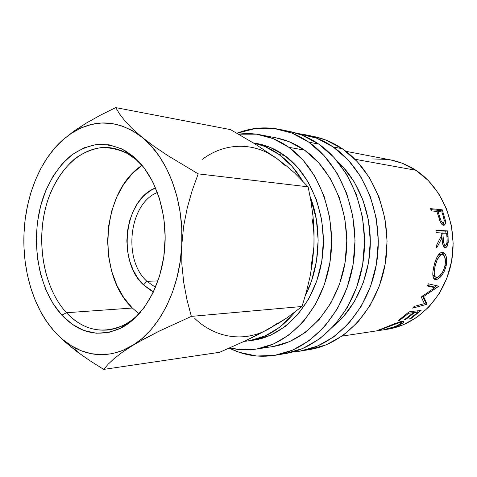 <?xml version="1.0" encoding="UTF-8"?>
<svg xmlns="http://www.w3.org/2000/svg" width="477" height="477" viewBox="0 0 477 477"><rect width="100%" height="100%" fill="white"/><g stroke="black" fill="none" stroke-linecap="round" stroke-linejoin="round"><path stroke-width="0.72" d="M135.85 159.425L127.395 153.528C118.725 149.355 109.907 147.393 100.933 147.643C92.061 149.134 83.654 152.604 75.7 158.048C64.151 167.719 55.183 180.819 48.803 197.347C34.875 236.073 42.137 286.397 66.47 312.733L61.861 315.148C36.854 287.852 29.419 235.936 43.723 195.922C50.276 178.839 59.488 165.28 71.371 155.252C79.558 149.593 88.215 145.98 97.356 144.406C106.609 144.114 115.714 146.117 124.664 150.41L133.399 156.492L135.85 159.425L136.786 159.545L135.85 159.425L143.565 167.117L133.399 156.492L143.994 167.671L152.873 181.97L159.574 198.826L163.76 217.524L165.185 237.206L163.778 256.972L159.604 275.891L152.896 293.099L144 307.856L133.369 319.566L121.51 327.818L108.959 332.386L96.247 333.232L83.874 330.46L72.283 324.318L61.861 315.148L52.929 303.366L45.738 289.444L40.485 273.887L37.301 257.222L36.252 239.979L37.373 222.705L40.628 205.939L45.935 190.21L53.156 176.043L62.105 163.945L72.522 154.387L84.089 147.792L96.42 144.513L109.084 144.805L121.581 148.806L133.399 156.492C154.363 173.938 167.54 210.691 164.809 247.485C162.091 284.292 143.899 316.501 121.075 328.039C99.097 337.835 79.361 333.536 61.861 315.148L66.47 312.733C44.409 288.8 36.085 244.951 45.559 207.936C54.938 170.933 82.014 144.036 110.914 147.852C119.703 149.08 128.015 152.938 135.85 159.425M157.422 192.464C128.951 203.572 122.583 259.792 146.946 281.311L143.499 284.882C116.865 261.163 124.229 199.452 155.609 187.902L150.118 190.794L143.494 196.166L137.764 203.113L133.107 211.365L129.672 220.618L127.568 230.54L126.852 240.796L127.562 251.021L129.661 260.877L133.095 270.024L137.758 278.121L143.499 284.882L146.946 281.311C122.583 259.792 128.951 203.572 157.422 192.464M132.326 308.035L123.74 297.606L116.811 285.246L111.731 271.395L108.637 256.537L107.599 241.153L108.655 225.74L111.767 210.792L116.853 196.798L123.781 184.223L132.35 173.533L141.997 165.346C101.285 191.581 96.002 273.768 132.326 308.035L66.47 312.733L132.326 308.035L138.998 313.818M304.934 350.184L309.686 349.552C344.972 343.995 377.534 309.168 385.231 263.751C393.054 218.377 374.141 170.116 342.295 148.723L333.125 146.928C365.263 168.625 384.373 217.733 376.46 263.912C368.673 310.139 335.772 345.533 300.2 351.126L292.747 351.978M280.184 354.262L285.359 353.588C321.367 347.942 354.787 311.66 362.711 264.169C370.76 216.725 351.34 166.288 318.767 144.108L308.768 142.146C341.633 164.66 361.262 216.021 353.117 264.341C345.104 312.721 311.338 349.617 275.038 355.305C258.933 357.768 243.669 355.377 229.258 348.127L239.239 352.318L256.674 356.015L274.663 355.365L292.508 350.184L309.448 340.471L324.688 326.465L337.466 308.637L347.107 287.703L353.075 264.592L355.031 240.396L352.867 216.296L346.707 193.441L336.923 172.901L324.044 155.58L308.768 142.146L318.767 144.108L301.983 135.128L289.491 131.443M250.324 340.548L253.132 340.232C284.566 336.225 314.069 304.648 321.516 262.672C329.076 220.738 312.799 175.554 284.608 155.466L279.146 154.56C288.174 161.137 295.913 169.8 302.37 180.544L292.085 166.384L279.146 154.56L284.608 155.466L297.487 167.188L308.303 182.202L316.501 199.917L321.641 219.569L323.442 240.259L321.796 261.026L316.794 280.887L308.702 298.93L297.958 314.373L285.109 326.59L270.775 335.152L255.606 339.845M310.086 196.441C322.279 227.225 320.365 266.655 305.352 295.579L311.469 281.132L316.495 261.086L318.153 240.122L316.346 219.235L310.086 196.441M294.667 312.34C281.108 328.903 265.397 338.455 247.527 340.995L244.224 341.359L250.014 340.608L265.242 335.886L279.635 327.246L292.544 314.927L294.667 312.34M255.964 349.11L272.069 346.678C305.769 341.884 337.209 308.07 344.907 263.477C352.724 218.931 334.92 171.243 304.57 150.148L288.829 147.298C319.578 168.888 337.662 217.911 329.708 263.727C321.886 309.591 289.962 344.287 255.863 349.122C246.985 350.428 238.273 350.023 229.729 347.918L240.277 349.647L257.049 348.931L273.655 343.935L289.396 334.681L303.539 321.385L315.386 304.511L324.312 284.739L329.846 262.94L331.658 240.128L329.667 217.399L323.984 195.838L314.927 176.442L303.002 160.045L288.829 147.298L304.57 150.148C295.621 143.887 286.194 139.797 276.284 137.889L260.496 134.848M333.888 325.946C355.311 308.064 369.592 276.875 370.295 244.23C370.909 211.579 357.905 179.835 337.221 161.101L342.701 166.527L354.196 181.85L362.914 199.935L368.393 220.004L370.319 241.141L368.584 262.35L363.289 282.628L354.715 301.041L343.321 316.788L333.882 325.952M342.128 336.094L387.27 329.273C417.417 324.915 444.868 297.409 451.51 261.706C458.248 226.038 442.751 187.783 415.872 170.277L354.983 159.264L415.872 170.277C407.942 165.096 399.553 161.643 390.693 159.932L345.861 151.298M438.989 218.227L439.508 219.819C440.712 223.254 442.072 225.066 443.586 225.269L444.182 225.198C445.274 224.685 445.679 223.117 445.387 220.487L444.212 220.845L445.387 220.487L442.257 209.826L440.611 210.584L430.922 209.618L440.611 210.584L442.257 209.826L445.387 220.487L445.375 223.355L444.498 225.037L442.525 224.894L440.384 221.984L436.843 211.436L431.375 210.906L430.558 208.634L442.257 209.826L430.558 208.634L431.375 210.906L436.843 211.436L437.445 213.243M447.515 230.88L448.243 241.517L447.164 246.221L445.5 247.641L443.866 246.889L442.507 243.055L442.036 237.951L436.682 247.873L436.765 244.808L441.821 234.934L441.63 232.967L436.199 232.698L435.906 230.248L447.515 230.88L435.906 230.248L436.199 232.698L441.63 232.967L441.821 234.934L436.765 244.808L436.682 247.873L442.036 237.951C442.078 243.586 443.145 246.824 445.25 247.652C446.812 247.509 447.796 245.715 448.201 242.286L448.076 236.216L446.925 236.33L448.076 236.216L447.515 230.88L445.745 231.178L447.515 230.88M432.919 276.076L432.925 271.741L433.861 266.41L435.4 260.979L437.445 256.334L439.794 253.18L442.239 252.136L444.469 253.174L446.114 256.149L446.758 260.627L446.615 263.209L445.804 267.233L444.367 271.151L441.678 275.581L438.655 278.586L435.912 279.659L433.897 278.854M421.245 297.028L434.827 287.661L427.386 286.009L428.388 283.809L438.679 286.17L423.576 296.593L426.855 304.302L412.653 308.148L414.173 306.437L424.411 303.634L421.245 297.028L434.827 287.661L433.271 286.701L434.827 287.661L427.386 286.009L428.388 283.809L438.679 286.17L438.53 286.468L437.63 285.932L438.53 286.468L423.576 296.593L422.664 295.865L423.576 296.593L427.064 304.052L425.764 302.746L424.28 303.33L425.562 302.984L426.855 304.302L425.562 302.984L425.764 302.746L427.064 304.052L426.855 304.302L412.653 308.148L414.173 306.437L424.411 303.634L421.245 297.028M421.119 310.396L410.5 318.928L409.272 319.095L418.299 312.041L414.62 312.501L405.551 319.602L404.299 319.775L413.386 312.65L408.682 313.234L399.541 320.425L398.253 320.598L409.045 311.857L421.119 310.396L409.045 311.857L398.253 320.598L399.541 320.425L408.682 313.234L413.386 312.65L412.462 311.445L413.386 312.65L404.299 319.775L405.551 319.602L414.62 312.501L418.299 312.041L417.381 310.849L418.299 312.041L409.272 319.095L410.5 318.928L410.226 318.451L410.5 318.928L421.119 310.396M385.905 329.106L393.537 327.073L397.609 325.493L401.443 322.929L400.901 322.44L399.446 322.595L379.453 330.078L376.943 330.621L400.602 321.653L403.631 321.528L403.256 322.619L399.124 325.195L394.157 327.097L384.915 329.422L397.001 326.089C401.079 324.42 403.321 323.03 403.727 321.909L401.938 321.397L394.902 323.543L383.878 328.033M157.97 280.911L146.946 281.311L157.97 280.911M155.502 287.345L146.946 281.311L155.502 287.345M238.554 134.174C245.727 133.208 252.941 133.411 260.198 134.788C270.22 136.72 279.766 140.888 288.829 147.298L273.1 138.616L256.543 134.186L238.554 134.174M390.46 159.89L402.075 163.182L415.872 170.277L428.251 180.497L438.619 193.483L446.466 208.735L451.397 225.591L453.15 243.318L451.624 261.092L446.901 278.103L439.228 293.593L428.99 306.89L416.701 317.461L402.94 324.938L387.169 329.285M372.638 158.954L387.461 159.396M256.954 143.535L270.28 147.417L284.608 155.466C275.927 149.247 266.762 145.282 257.109 143.565L253.281 142.879M253.341 142.921C262.392 144.811 270.996 148.687 279.146 154.56L264.759 146.451L253.341 142.921M313.908 246.853L313.908 246.883C314.391 237.147 313.747 227.577 311.964 218.15M277.495 323.185L268.473 329.118M268.026 153.063L277.036 158.662L285.425 165.823M202.469 159.294C224.196 142.772 253.615 141.347 277.036 158.662L255.04 143.965L230.498 129.619L115.726 107.599L230.498 129.619L255.04 143.965L277.036 158.662L286.54 165.996L294.744 173.097L308.124 186.835L310.974 201.461L313.085 216.952L314.057 231.363L313.908 246.877L312.501 262.123L309.919 277.197L306.353 292.007L302.019 306.484L287.488 317.491L278.663 323.197L257.347 334.985L245.315 340.846L219.611 352.294L103.736 369.401L108.058 364.309L113.985 358.71L121.957 352.509L132.367 345.658L142.068 338.569L151.126 329.529L159.336 318.678L166.509 306.192L172.471 292.3L177.074 277.274L180.205 261.426L181.785 245.089L181.773 228.614L180.169 212.372L177.015 196.697L172.4 181.928L166.437 168.363L159.276 156.259L151.09 145.837L142.068 137.257L132.409 130.638L122.309 126.053L111.976 123.513L101.589 123.006L91.345 124.473L81.4 127.83L71.902 132.964L63 139.731L54.801 147.995L47.414 157.589L40.927 168.339L35.405 180.079L30.916 192.625L27.499 205.79L25.186 219.402L24.011 233.271L23.975 247.217L25.09 261.056L27.338 274.597L30.701 287.667L35.143 300.075L40.628 311.636L47.098 322.178L54.479 331.521L62.678 339.493L71.598 345.932L81.126 350.702L91.107 353.66L101.404 354.697L111.833 353.737L122.219 350.726L159.157 331.151L191.349 316.394L186.984 299.812L183.705 282.42L181.85 264.145L181.785 245.089C179.936 289.456 159.157 329.84 132.367 345.658C112.56 356.963 93.295 357.619 74.567 347.638C67.245 343.649 60.549 338.276 54.479 331.521C33.545 308.303 22.306 270.471 24.011 233.271C25.537 196.071 40.02 159.89 63 139.731L70.763 133.721L78.985 128.945C100.224 118.785 121.253 121.557 142.068 137.257C167.355 157.183 184.182 200.769 181.785 245.089L183.633 226.325L187.222 208.008L192.219 190.448L198.199 173.861L167.499 155.424L153.934 146.248L142.068 137.257L132.367 128.742L124.992 121.003L119.56 113.955L115.726 107.599L100.754 115.011L86.76 122.804L74.048 131.05L63 139.731L54.3 148.377L46.418 159.074L54.3 148.377L63 139.731L74.048 131.05M310.956 267.925L313.908 246.877L312.501 262.123L309.919 277.197L306.353 292.007L302.019 306.484L191.349 316.394L186.984 299.812L183.705 282.42L181.85 264.145L181.785 245.089L183.633 226.325L187.222 208.008L192.219 190.448L198.199 173.861L167.499 155.424L153.934 146.248L142.068 137.257L132.367 128.742L124.992 121.003L119.56 113.955L115.726 107.599L100.754 115.011L86.76 122.804M194.795 318.469C214.722 337.65 243.61 342.993 268.485 329.112L245.315 340.846L219.611 352.294L103.736 369.401L108.058 364.309L113.985 358.71L121.957 352.509L132.367 345.658L144.829 338.521L159.157 331.151L191.349 316.394L302.019 306.484L287.488 317.491L268.485 329.112M46.597 321.558L54.479 331.521L64.568 341.526L77.763 352.229L89.593 360.511L103.736 369.401L89.593 360.511L76.374 351.185L64.568 341.526L54.479 331.521L46.597 321.558L42.781 315.446M277.036 158.662L286.54 165.996L294.744 173.097L308.124 186.835L198.199 173.861L308.124 186.835L310.974 201.461L313.013 216.248L314.057 231.363L313.908 246.877M395.874 326.226L394.747 326.65M377.206 330.507L379.453 330.078L379.364 329.726L379.453 330.078L385.195 327.836L385.1 327.544L385.195 327.836C391.241 325.236 396.178 323.454 400.018 322.5L399.714 321.886L400.018 322.5L401.455 322.887M413.702 311.29L414.62 312.501L413.702 311.29M413.1 311.368L412.688 311.731L413.1 311.368M405.271 319.113L405.551 319.602L405.271 319.113M408.229 312.638L408.682 313.234L408.229 312.638M399.255 319.918L399.541 320.425L399.255 319.918M417.995 310.771L417.596 311.129L417.995 310.771M422.425 296.014L425.764 302.746L422.425 296.014M436.711 285.723L434.368 287.375L436.711 285.723M433.271 286.701L427.636 285.479L433.271 286.701M435.912 279.659L434.267 278.872L435.912 279.659C440.176 278.777 443.592 274.186 446.15 265.88C447.36 257.932 446.192 253.359 442.65 252.166L442.239 252.136C438.643 253.013 435.853 257.771 433.861 266.41C432.317 273.041 432.466 277.322 434.314 279.242L435.912 279.659M441.589 252.202L444.51 256.459L443.169 253.537L441.589 252.202M445.053 265.576L446.15 265.88L445.053 265.576M437.874 277.149L434.267 278.872L435.567 278.586L437.874 277.149M433.909 278.866L434.267 278.872M442.257 254.581L442.412 254.599C445.196 255.755 446.049 259.566 444.958 266.023C442.912 272.814 440.182 276.612 436.759 277.423L435.549 277.119C433.939 275.497 433.79 271.884 435.107 266.285L433.969 265.963L435.107 266.285C436.747 259.255 439.049 255.35 442.006 254.563L440.211 254.33L438.029 255.35L439.216 254.539L440.7 254.378M434.171 276.541L432.812 274.758L434.404 276.618M447.015 242.31L448.201 242.286L447.015 242.31M445.876 245.029L444.325 247.342L445.876 245.029M440.319 238.077L442.036 237.951L440.319 238.077M435.96 230.653L445.745 231.178L445.989 233.181L445.745 231.178L435.96 230.653M441.404 237.993L441.279 236.091L441.404 237.993M443.521 245.202L445.315 245.226C443.86 244.343 443.163 241.922 443.211 237.969L442.042 238.059L443.211 237.969L442.817 233.02L441.654 233.181L446.639 233.211L442.817 233.02L443.67 242.745L444.349 244.552L445.315 245.226L443.521 245.202M447.05 238.232L446.639 233.211L447.05 238.232C447.414 242.101 446.836 244.433 445.315 245.226L446.269 244.588L446.925 242.865L447.05 238.232M443.932 214.698L442.918 215.091L443.932 214.698M443.759 222.616L443.067 225.162L443.759 222.616M440.611 210.584L441.07 211.848L440.611 210.584M441.815 223.272L443.103 222.914C441.469 222.008 440.247 219.706 439.43 215.992L438.423 216.361L439.43 215.992L438.041 211.555L437.027 211.985L438.041 211.555L441.887 211.925L438.041 211.555L440.927 220.505L442 222.234L443.103 222.914L441.356 223.379L443.3 222.896M443.354 216.528L441.887 211.925L443.354 216.528C444.409 219.682 444.439 221.793 443.449 222.86L443.103 222.914L443.908 222.383L444.212 220.839L443.354 216.528M444.671 267.126L445.494 261.706L444.659 256.769L443.819 255.422L442.489 254.617L441.01 254.778L439.997 255.439L437.165 259.864L435.107 266.285L434.219 272.623L435.102 276.708L436.759 277.423L438.977 276.511L442.507 272.254L444.671 267.126M285.329 353.594L302.686 348.532L319.471 338.968L334.568 325.189L347.22 307.665L356.766 287.1L362.669 264.407L364.601 240.658L362.454 216.987L356.355 194.538L346.66 174.361L333.906 157.327L318.767 144.108C309.591 137.817 299.955 133.62 289.849 131.521L279.605 129.386C289.795 131.503 299.514 135.76 308.768 142.146L291.841 133.041L274.048 128.456L256.137 128.361L236.962 133.262C250.687 127.788 264.902 126.494 279.605 129.386M273.238 346.487L289.64 341.586L305.179 332.547L319.125 319.584L330.799 303.151L339.6 283.91L345.038 262.708L346.821 240.527L344.853 218.424L339.248 197.448L330.322 178.559L318.558 162.585L304.57 150.148L289.038 141.651L276.028 137.841M309.656 349.558L326.65 344.644L343.064 335.426L357.81 322.19L370.146 305.387L379.448 285.699L385.189 263.984L387.068 241.261L384.969 218.615L379.018 197.126L369.556 177.79L357.1 161.447L342.295 148.723L325.88 140.053L313.645 136.464M342.295 148.723C333.328 142.659 323.895 138.592 313.991 136.535L304.576 134.58C314.558 136.655 324.074 140.769 333.125 146.928L342.295 148.723M292.741 351.978L299.83 351.185L317.306 346.159L333.87 336.804L348.753 323.358L361.22 306.276L370.611 286.242L376.419 264.151L378.321 241.022L376.198 217.983L370.188 196.119L360.636 176.454L348.061 159.843L333.125 146.928L316.561 138.133L297.159 133.429L304.576 134.58M153.511 291.829L150.136 290.028L143.499 284.882L153.511 291.829M140.649 312.101C130.442 322.84 119.304 328.82 107.236 330.036C91.888 331.116 78.3 325.35 66.47 312.733C83.493 330.466 102.644 334.568 123.931 325.034C129.887 321.975 135.456 317.664 140.649 312.101M127.395 153.528L124.664 150.41M309.686 349.552L300.2 351.126M285.359 353.588L275.038 355.305M253.132 340.232L247.724 340.972M78.985 128.945L80.887 126.441M77.763 352.229L74.567 347.638M400.841 321.599L401.282 322.518M403.488 321.438L403.727 321.909M426.468 303.45L425.424 302.007M433.861 276.38L435.549 277.125M123.931 325.034L121.075 328.039"/></g></svg>
